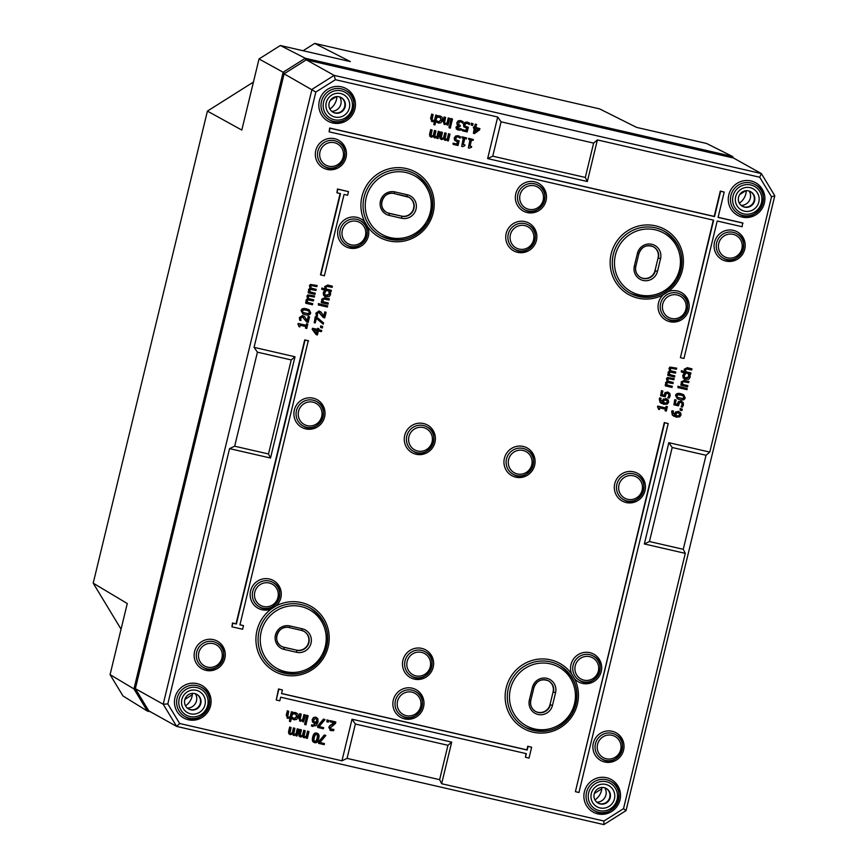 <?xml version="1.0" encoding="UTF-8"?>
<svg xmlns="http://www.w3.org/2000/svg" width="868" height="868" viewBox="0 0 868 868"><rect width="100%" height="100%" fill="white"/><g stroke="black" fill="none" stroke-linecap="round" stroke-linejoin="round"><path stroke-width="1.3" d="M447.942 745.297L355.37 724.02L352.017 719.214L451.707 742.118L441.638 783.717L439.631 779.659L447.942 745.297L451.707 742.118M355.37 724.02L347.059 758.382L341.949 760.802L352.017 719.214M347.059 758.382L439.631 779.659M593.625 143.09L585.314 177.452L492.753 156.175L487.642 158.594L497.7 117.006L501.064 121.813L593.625 143.09L597.39 139.922L587.332 181.51L487.642 158.594M585.314 177.452L587.332 181.51M492.753 156.175L501.064 121.813M683.268 549.303L649.448 541.534L672.19 447.497L706.02 455.266L683.268 549.303L685.286 553.372L623.517 808.661L603.944 821.019L441.638 783.717M685.286 553.372L644.338 543.954L668.837 442.691L709.785 452.098L771.543 196.797L774.798 195.745L761.366 173.567L334.137 75.375L311.959 89.361L163.206 704.23L176.638 726.408L603.868 824.6L626.045 810.604L774.798 195.745M597.39 139.922L759.695 177.224L771.543 196.797M254.064 347.352L257.427 352.169L291.247 359.938L295.011 356.77L254.064 347.352L315.833 92.051L335.406 79.704L497.7 117.006M295.011 356.77L270.512 458.033L229.564 448.626L167.806 703.926L163.206 704.23L135.365 688.682L284.107 73.813L306.285 59.827L733.525 158.019L761.366 173.567L759.695 177.224M341.949 760.802L179.654 723.5L167.806 703.926M432.069 121.553L430.593 118.504L431.667 114.099L433.121 114.543L432.036 119.979L432.958 120.728L434.89 120.305L436.116 115.238L437.244 115.487L434.955 124.938L433.837 124.677L434.662 121.26L431.429 121.314M431.7 119.795L432.622 120.543L434.553 120.12L435.779 115.043L437.244 115.487M433.837 124.677L434.228 121.487M444.535 124.417L443.071 121.368L444.134 116.963L445.599 117.408L444.514 122.844L445.436 123.592L447.367 123.169L448.593 118.102L449.711 118.363L448.072 125.144L446.944 124.883L447.129 124.124L443.906 124.189M444.177 122.659L445.1 123.408L447.031 122.985L448.257 117.907L449.711 118.363M449.722 125.524L451.034 118.547L452.488 118.992L450.85 125.784L449.722 125.524L451.371 118.742L452.488 118.992M463.827 126.826L463.772 124.623L465.085 122.627L467.483 122.236L469.686 123.289L469.382 124.569L467.212 123.278L465.791 123.538L464.977 124.905L465.172 126.327L468.34 127.26L467.212 131.925L462.329 130.797L462.59 129.744L466.322 130.601L466.908 128.182L463.827 126.826L463.436 124.428L464.749 122.442L467.147 122.052L469.349 123.104M469.295 124.547L467.917 123.538M464.836 126.142L468.34 127.26M462.329 130.797L462.253 129.549L465.986 130.406L466.539 128.138M430.691 135.31L431.504 135.994L433.273 135.517L434.467 130.46L435.931 130.905L434.814 136.363L435.627 137.057L437.363 136.591L438.59 131.513L439.718 131.773L438.08 138.565L436.951 138.305L437.136 137.556L434.163 137.665M434.477 136.178L435.291 136.873L437.027 136.395L438.253 131.328L439.718 131.773M434.749 137.882L433.284 136.309M430.962 137.014L429.703 136.113L429.606 134.063L430.68 129.592L432.145 130.037L431.027 135.495L431.841 136.189L433.609 135.701L434.803 130.645L435.931 130.905M454.626 140.432L454.572 138.218L455.884 136.222L458.282 135.842L460.496 136.894L460.181 138.175L458.011 136.884L456.59 137.144L455.787 138.511L455.971 139.932L459.139 140.866L458.011 145.531L453.129 144.403L453.389 143.339L457.121 144.197L457.707 141.788L454.626 140.432L454.235 138.034L455.548 136.037L457.957 135.658L460.159 136.699M460.094 138.153L458.716 137.144M455.635 139.737L459.139 140.866M453.129 144.403L453.053 143.155L456.785 144.012L457.338 141.744M468.753 139.422L468.644 138.316L473.32 139.498L473.103 140.421L471.487 140.052L470.022 146.106L471.639 146.486L471.433 147.31L469.284 148.146L468.362 147.94L470.337 139.791L468.753 139.422L468.98 138.5L473.32 139.498M470.044 146.008L471.639 146.486M468.362 147.94L469.979 139.705M684.613 379.164L683.149 377.96L682.79 375.464L683.789 373.587L685.384 374.065L684.103 375.898L685.112 378.068L686.154 378.448L689.127 377.059L688.812 374.846L690.071 375.139L690.114 377.254L688.704 379.349L684.613 379.164L683.485 378.155L683.127 375.66L684.125 373.772L685.384 374.065M684.96 377.971L688.791 376.864L688.476 374.661L690.071 375.139M677.973 387.692L677.951 386.206L679.46 386.661L679.145 387.953L677.973 387.692L678.288 386.39L679.46 386.661M680.837 401.005L683.127 402.481L683.463 404.9L682.389 407.146L681.12 406.864L682.432 404.64L682.215 403.208L680.87 402.416L679.47 402.633L678.483 405.855L673.894 404.803L675.098 399.844L676.139 400.083L675.217 403.88L677.593 404.423L678.809 401.624L681.174 401.19L678.809 401.624M681.12 406.864L682.096 404.455L681.879 403.023L680.534 402.231M673.894 404.803L674.761 399.66L676.139 400.083M675.25 403.772L677.257 404.238L678.472 401.439M670.443 370.69L675.76 372.003L675.478 373.142L670.107 372.112L669.402 372.947L669.836 374.694L674.827 375.844L674.544 376.994L667.872 375.453L668.143 374.314L668.881 374.477L668.403 372.415L669.987 370.907L669.337 368.564L670.248 367.272L676.682 368.151L676.411 369.291L671.029 368.26L670.335 369.106L670.78 370.875L675.76 372.003M669.76 374.575L674.827 375.844M667.872 375.453L667.807 374.119L668.544 374.292L668.067 372.231L669.651 370.723L669 368.379L669.912 367.088L676.682 368.151M667.568 391.945L669.846 393.432L670.183 395.851L669.109 398.097L667.839 397.815L669.152 395.591L668.935 394.159L667.59 393.367L666.19 393.584L665.203 396.806L660.613 395.754L661.817 390.795L662.859 391.034L661.937 394.831L664.313 395.374L665.528 392.575L667.893 392.141L665.528 392.575M667.839 397.815L668.827 395.407L668.599 393.974L667.253 393.182M660.613 395.754L661.481 390.611L662.859 391.034M661.969 394.723L663.977 395.19L665.192 392.39M665.919 398.488L668.284 400.039L668.631 402.253L667.34 404.065L663.814 404.304L660.331 402.459L660.005 398.065L661.156 398.325L660.624 399.464L662.957 402.795L662.794 400.766L663.749 399.139L666.255 398.672L663.749 399.139M661.633 403.501L659.995 402.275L659.3 398.879L659.669 397.88L661.156 398.325M661.828 402.275L662.62 402.6L662.458 400.582L663.412 398.944M326.357 289.131L331.077 290.216L331.142 291.539L321.844 289.402L322.115 288.263L325.478 289.033L325.044 286.765L328.093 285.225L332.422 286.212L332.151 287.362L326.791 286.364L326.042 287.308L326.422 289.25L331.413 290.4M321.844 289.402L321.778 288.078L325.142 288.849L324.708 286.57L327.757 285.029L332.422 286.212M323.297 301.793L328.017 302.878L328.071 304.212L321.388 302.682L321.67 301.532L322.408 301.706L321.985 299.427L325.023 297.887L329.363 298.885L329.081 300.024L323.731 299.026L322.972 299.981L323.352 301.923L328.354 303.073M321.388 302.682L321.334 301.348L322.071 301.521L321.648 299.243L324.686 297.702L329.363 298.885M320.715 305.503L320.65 304.169L327.67 305.894L327.388 307.033L320.715 305.503L320.986 304.353L327.67 305.894M323.232 324.198L316.386 318.263L315.247 322.929L314.205 322.69L315.594 316.95L316.929 317.265L323.547 322.907L323.232 324.198L316.364 318.35M314.205 322.69L315.258 316.766L316.929 317.265M310.885 288.046L316.191 289.359L315.919 290.498L310.538 289.467L309.843 290.313L310.277 292.06L315.268 293.21L314.986 294.35L308.314 292.809L308.585 291.67L309.323 291.843L308.845 289.771L310.429 288.263L309.778 285.93L310.69 284.639L317.124 285.507L316.853 286.657L311.471 285.615L310.777 286.462L311.221 288.241L316.191 289.359M310.201 291.93L315.268 293.21M308.314 292.809L308.249 291.485L308.986 291.648L308.509 289.586L310.093 288.078L309.442 285.735L310.353 284.444L317.124 285.507M306.936 322.126L302.585 316.929L300.729 318.144L300.957 320.552L299.688 320.259L299.72 317.818L302.813 315.681L304.484 316.56L307.446 321.041L308.52 316.603L309.55 316.831L308.194 322.408L306.599 321.93L302.248 316.744M299.688 320.259L299.384 317.634L302.476 315.496L304.147 316.375M307.174 320.563L308.183 316.408L309.55 316.831M287.709 718.259L286.245 715.199L287.308 710.805L288.762 711.25L287.677 716.686L288.599 717.424L290.53 717.001L291.756 711.934L292.885 712.194L290.596 721.634L289.478 721.384L290.303 717.966L287.08 718.02M287.341 716.491L288.274 717.239L290.194 716.816L291.42 711.749L292.885 712.194M289.478 721.384L289.869 718.183M300.176 721.124L298.711 718.075L299.775 713.67L301.239 714.114L300.154 719.55L301.077 720.299L303.008 719.876L304.234 714.798L305.352 715.058L303.713 721.84L302.585 721.59L302.769 720.831L299.547 720.885M299.818 719.366L300.74 720.104L302.672 719.68L303.898 714.614L305.352 715.058M302.585 721.59L302.335 721.048M305.362 722.219L306.675 715.254L308.129 715.699L306.491 722.48L305.362 722.219L307.012 715.438L308.129 715.699M314.151 723.066L312.556 722.133L312.154 719.605L313.543 717.521L315.735 717.131L317.829 718.595L318.003 722.154L316.115 725.713L311.775 726.125L312.057 724.964L313.164 725.474L316.494 723.055L314.487 723.25L312.892 722.328L312.491 719.789L313.869 717.717L315.735 717.131M312.751 726.483L311.438 725.941L312.415 726.299L311.438 725.941L311.721 724.769L312.827 725.279L316.158 722.86M326.878 721.829L326.965 719.919L328.722 720.429L328.31 722.165L326.878 721.829L327.301 720.104L328.722 720.429M289.673 732.776L290.487 733.471L292.256 732.983L293.449 727.926L294.914 728.371L293.796 733.829L294.61 734.523L296.346 734.057L297.572 728.99L298.7 729.25L297.062 736.031L295.934 735.771L296.118 735.022L293.145 735.131M293.46 733.644L294.274 734.339L296.01 733.872L297.236 728.794L298.7 729.25M293.731 735.359L292.266 733.785M289.945 734.491L288.686 733.59L288.588 731.529L289.662 727.058L291.127 727.503L290.01 732.961L290.823 733.655L292.592 733.167L293.785 728.111L294.914 728.371M318.545 743.355L318.545 741.815L324.252 735.012L325.858 735.489L319.858 742.531L324.448 743.583L324.198 744.646L318.545 743.355L324.589 735.196L325.858 735.489M319.934 742.444L324.448 743.583M575.397 791.659L664.313 422.553L668.208 423.562L664.649 422.738L575.397 791.659L578.956 792.484L668.208 423.562M276.241 699.999L278.53 688.953L282.425 689.962L278.867 689.149L276.241 699.999L279.8 700.812L280.679 697.199L526.333 753.663L525.466 757.276L529.024 758.09L531.65 747.24L528.091 746.426L527.212 750.039L281.558 693.575L282.425 689.962M281.579 693.478L526.876 749.854L527.755 746.241L531.65 747.24M525.466 757.276L525.975 753.576M320.813 274.993L340.495 193.618L336.936 192.794L337.815 189.181L348.491 191.633L347.623 195.246L344.053 194.432L324.372 275.807L320.476 274.809L340.137 193.531M336.936 192.794L337.478 188.996L348.491 191.633M231.94 626.815L232.472 623.007L236.031 623.832L304.722 339.909L308.281 340.723L239.937 624.841L243.496 625.654L242.617 629.267L231.94 626.815L232.808 623.202L236.367 624.016L305.059 340.093L308.617 340.918M239.959 624.732L243.496 625.654M718.107 217.293L742.672 222.946L742.129 226.743L717.207 221.014L683.962 358.462L680.404 357.638L713.648 220.201L329.135 131.827L330.014 128.204L714.527 216.588L720.646 191.264L724.205 192.078L718.086 217.401L743.008 223.13M680.404 357.638L713.29 220.114M329.135 131.827L329.677 128.019L714.19 216.392L720.31 191.079L724.205 192.078M314.379 742.476C312.458 742.042 311.894 740.252 312.675 737.116C313.435 733.927 314.759 732.57 316.657 733.059L316.994 733.254C318.936 733.677 319.5 735.456 318.708 738.603C317.948 741.815 316.625 743.171 314.715 742.661L313.587 742.183M299.948 735.142L300.773 735.825L302.531 735.348L303.735 730.292L305.189 730.737L304.071 736.194L304.896 736.889L306.632 736.422L307.858 731.344L308.975 731.605L307.337 738.397L306.209 738.136L306.393 737.388L303.42 737.496M303.735 736.01L304.559 736.704L306.296 736.238L307.522 731.16L308.975 731.605M304.006 737.713L302.541 736.14M300.219 736.845L298.961 735.945L298.863 733.894L299.948 729.424L301.402 729.869L300.285 735.326L301.109 736.021L302.867 735.532L304.071 730.476L305.189 730.737M331.185 730.747L329.135 727.644L330.035 725.941L334.516 722.87L330.144 721.861L330.068 720.624L335.558 721.894L335.58 723.359L330.361 727.861L331.533 729.717L333.909 729.435L333.594 730.726L329.894 730.205M330.187 728.914L333.909 729.435M330.849 730.552L328.798 727.46L329.699 725.756L334.18 722.686M317.721 727.449L317.721 725.908L323.428 719.105L325.033 719.583L319.033 726.625L323.634 727.688L323.373 728.74L317.721 727.449L323.764 719.29L325.033 719.583M319.109 726.538L323.634 727.688M304.722 724.52L304.679 723.153L306.296 723.63L306.003 724.813L304.722 724.52L305.015 723.337L306.296 723.63M295.576 712.541L297.952 714.114L298.18 716.979L296.672 719.409L294.198 719.822L292.353 718.845L292.668 717.565L294.458 718.834L297.019 716.708L295.695 713.724L293.503 714.093L293.818 712.812L295.912 712.726L294.773 712.65M293.861 719.637L292.017 718.661L292.733 717.576M293.037 718.075L294.133 718.639L296.682 716.523L295.359 713.539M293.503 714.093L293.482 712.628L294.436 712.465M305.818 328.278L306.22 326.639L300.252 325.261L299.851 326.911L299.037 326.715L298.256 324.567L298.483 323.623L306.502 325.467L306.892 323.862L307.793 324.079L306.729 328.484L305.482 328.093L305.861 326.552M299.037 326.715L298.147 323.439L306.165 325.283L306.556 323.677L307.793 324.079M302.867 313.88L301.087 310.614C301.554 308.661 303.333 308.053 306.415 308.791L309.236 309.854L310.69 312.925C310.234 314.9 308.455 315.507 305.362 314.759L302.867 313.88L301.424 310.798C301.89 308.845 303.67 308.238 306.751 308.975L309.236 309.854M308.357 298.494L313.673 299.796L313.391 300.946L308.021 299.905L307.315 300.751L307.749 302.498L312.74 303.648L312.458 304.787L305.786 303.257L306.057 302.107L306.795 302.281L306.317 300.219L307.901 298.711L307.25 296.368L308.162 295.077L314.596 295.955L314.325 297.095L308.943 296.064L308.249 296.91L308.693 298.679L313.673 299.796M307.673 302.379L312.74 303.648M305.786 303.257L305.72 301.923L306.458 302.097L305.981 300.024L307.565 298.516L306.914 296.183L307.825 294.892L314.596 295.955M318.686 329.677L321.713 330.491L321.431 331.652L318.372 330.947L317.406 334.939L316.158 334.657L312.545 329.558L312.816 328.44L317.699 329.569L317.959 328.484L318.914 328.712L318.654 329.786L321.713 330.491M316.158 334.657L312.209 329.373L312.48 328.256L317.363 329.373L317.623 328.299L318.914 328.712M320.628 327.561L320.639 325.923L322.679 326.498L322.332 327.952L320.628 327.561L320.976 326.108L322.679 326.498M323.504 317.601L319.142 312.404L317.287 313.619L317.525 316.028L316.256 315.735L316.277 313.294L319.381 311.167L321.041 312.046L324.003 316.516L325.077 312.079L326.108 312.317L324.762 317.894L323.167 317.417L318.806 312.22M316.256 315.735L315.941 313.109L319.044 310.972L320.715 311.851M323.742 316.05L324.74 311.894L326.108 312.317M318.415 305.048L318.393 303.561L319.891 304.017L319.587 305.319L318.415 305.048L318.73 303.746L319.891 304.017M325.055 296.52L323.59 295.326L323.232 292.831L324.231 290.943L325.825 291.42L324.545 293.265L325.554 295.424L326.596 295.804L329.569 294.415L329.243 292.212L330.513 292.494L330.556 294.621L329.146 296.704L325.055 296.52L323.927 295.511L323.569 293.015L324.567 291.127L325.825 291.42M325.391 295.326L329.232 294.23L328.907 292.017L330.513 292.494M665.376 410.922L665.778 409.273L659.81 407.906L659.42 409.544L658.595 409.36L657.814 407.211L658.042 406.267L666.06 408.112L666.45 406.506L667.351 406.712L666.288 411.128L665.04 410.727L665.42 409.197M658.595 409.36L657.705 406.083L665.723 407.927L666.114 406.322L667.351 406.712M667.915 381.128L673.232 382.441L672.95 383.58L667.579 382.549L666.874 383.396L667.308 385.142L672.299 386.293L672.016 387.432L665.344 385.891L665.615 384.752L666.353 384.925L665.875 382.853L667.459 381.345L666.808 379.012L667.72 377.721L674.165 378.589L673.883 379.739L668.512 378.698L667.807 379.544L668.251 381.323L673.232 382.441M667.242 385.012L672.299 386.293M665.344 385.891L665.279 384.567L666.016 384.73L665.55 382.669L667.123 381.161L666.472 378.817L667.384 377.526L674.165 378.589M678.288 411.302L680.653 412.853L681 415.067L679.709 416.879L676.183 417.117L672.7 415.273L672.375 410.879L673.525 411.15L672.993 412.278L675.326 415.609L675.163 413.58L676.118 411.953L678.624 411.497L676.118 411.953M674.002 416.314L672.364 415.088L671.669 411.692L672.038 410.694L673.525 411.15M674.186 415.099L674.989 415.425L674.827 413.396L675.781 411.768M680.186 410.206L680.197 408.568L682.237 409.143L681.89 410.597L680.186 410.206L680.534 408.752L682.237 409.143M677.344 398.781L675.564 395.515C676.031 393.562 677.81 392.954 680.892 393.692L683.724 394.766L685.167 397.837C684.722 399.801 682.942 400.408 679.839 399.671L677.344 398.781L675.901 395.71C676.367 393.746 678.147 393.139 681.228 393.888L683.724 394.766M680.273 388.137L680.208 386.813L687.228 388.528L686.946 389.678L680.273 388.137L680.545 386.998L687.228 388.528M682.856 384.437L687.575 385.522L687.63 386.857L680.957 385.316L681.228 384.177L681.966 384.35L681.543 382.072L684.581 380.531L688.921 381.529L688.639 382.669L683.29 381.67L682.53 382.614L682.921 384.567L687.912 385.707M680.957 385.316L680.892 383.992L681.64 384.155L681.206 381.887L684.244 380.347L688.921 381.529M685.926 371.775L690.635 372.849L690.7 374.184L681.402 372.046L681.673 370.907L685.036 371.678L684.602 369.399L687.651 367.858L691.98 368.857L691.709 369.996L686.349 368.998L685.601 369.952L685.98 371.895L690.971 373.045M681.402 372.046L681.337 370.712L684.7 371.493L684.266 369.215L687.315 367.674L691.98 368.857M462.08 137.893L461.971 136.775L466.648 137.969L466.42 138.891L464.803 138.511L463.338 144.576L464.955 144.945L464.749 145.77L462.611 146.616L461.689 146.399L463.653 138.251L462.08 137.893L462.297 136.97L466.648 137.969M463.36 144.468L464.955 144.945M461.689 146.399L463.295 138.175M440.966 137.665L441.79 138.359L443.548 137.871L444.752 132.826L446.206 133.271L445.089 138.728L445.913 139.422L447.649 138.945L448.875 133.878L449.993 134.139L448.355 140.92L447.226 140.659L447.411 139.922L444.438 140.03M444.752 138.544L445.577 139.227L447.313 138.761L448.539 133.694L449.993 134.139M445.024 140.247L443.559 138.674M441.237 139.379L439.978 138.479L439.881 136.417L440.966 131.947L442.42 132.392L441.302 137.86L442.127 138.544L443.884 138.066L445.089 133.01L446.206 133.271M473.527 128.138L473.429 126.978L474.492 127.227L475.241 124.113L476.391 124.374L475.979 127.672L479.906 128.572L479.603 129.853L474.492 133.596L473.396 133.346L474.59 128.388L473.527 128.138L473.765 127.162L474.829 127.412L475.577 124.298L476.727 124.569M476 127.563L479.906 128.572M473.396 133.346L474.232 128.301M471.237 125.133L471.324 123.213L473.082 123.733L472.669 125.459L471.237 125.133L471.66 123.397L473.082 123.733M457.447 128.366L461.223 128.811L460.908 130.091L458.456 130.113L456.698 129.169L456.308 127.314L458.445 125.676L457.935 125.296M456.362 128.985L457.393 129.723L456.362 128.985L455.971 127.129L458.13 125.404M458.13 125.393L457.078 124.536L456.861 122.724L458.141 120.869L460.528 120.533L462.828 121.65M458.467 125.578L457.414 124.721L457.197 122.909L458.478 121.053L460.865 120.717L463.165 121.835L462.85 123.115L461.385 122.03M458.261 124.525L460.365 125.459L460.127 126.457L457.555 127.466L457.783 128.562L461.223 128.811M449.081 127.824L449.038 126.446L450.644 126.923L450.362 128.117L449.081 127.824L449.374 126.63L450.644 126.923M439.935 115.835L442.311 117.419L442.539 120.272L441.031 122.713L438.557 123.115L436.712 122.149L437.027 120.858L438.817 122.128L441.378 120.001L440.054 117.028L437.863 117.386L438.177 116.106L440.271 116.03L439.132 115.954M438.221 122.93L436.376 121.954L437.092 120.88M437.396 121.368L438.481 121.943L441.042 119.817L439.718 116.844M437.863 117.386L437.841 115.921L438.796 115.759M440.597 117.234L440.054 117.028M437.732 121.563L438.481 121.943M438.557 123.115L436.376 121.954M457.783 128.562L458.467 128.898M462.763 123.093L460.691 121.78L459.215 121.976L458.597 124.71L460.365 125.459M458.597 124.71L459.53 125.155M461.559 122.117L460.691 121.78M462.058 121.129L463.165 121.835M474.883 132.175L475.74 128.648L478.735 129.332L474.883 132.175M475.013 131.654L478.279 129.234M445.36 140.432L443.895 138.858L441.573 139.564L440.315 138.663L441.302 132.142L442.42 132.392M441.573 139.564L439.978 138.479M680.935 395.114L683.572 396.058L684.179 397.609L682.899 398.748L677.507 397.501L676.888 395.938L678.136 394.821L680.935 395.114M677.17 397.305L682.563 398.553L683.843 397.425L683.235 395.873M675.857 415.62L679.253 415.848L676.183 415.805L676.085 414.079L676.682 412.994L679.243 413.049M678.375 412.734L680.035 414.839L679.253 415.848M678.917 415.663L679.698 414.654L679.058 412.962M674.36 415.186L674.989 415.425M658.172 407.363L657.477 407.016M319.044 310.972L321.041 312.046M319.869 312.686L319.142 312.404M313.934 329.927L317.417 330.73L316.679 333.768L313.934 329.927M316.397 333.377L317.059 330.643M306.458 310.212L309.084 311.156L309.702 312.708L308.411 313.836L303.019 312.589L302.411 311.026L303.659 309.909L306.458 310.212M302.682 312.404L308.075 313.652L309.366 312.513L308.748 310.961M298.614 324.719L297.919 324.382M296.238 713.93L295.695 713.724M293.373 718.259L294.133 718.639M294.198 719.822L292.017 718.661M330.144 721.861L330.404 720.82L335.883 722.078M330.524 729.098L331.196 729.532M304.342 737.909L302.878 736.335L300.556 737.04L299.297 736.14L300.285 729.608L301.402 729.869M300.556 737.04L298.961 735.945M316.755 734.252L317.851 735.532L317.493 738.332L316.516 741.012L314.965 741.663L313.88 740.426L314.227 737.583L315.214 734.903L317.2 734.415M314.368 741.402L316.18 740.827L317.156 738.147L317.514 735.348L316.419 734.068M314.715 742.661C312.795 742.227 312.22 740.437 313.012 737.312C313.771 734.111 315.095 732.755 316.994 733.254L316.657 733.059M294.068 735.543L292.603 733.97L290.281 734.675L289.011 733.775L289.999 727.243L291.127 727.503M290.281 734.675L288.686 733.59M313.934 721.731L313.717 720.017L315.822 718.313L316.809 719.073L316.711 722.176L313.934 721.731L316.711 722.176M313.598 721.547L314.661 722.122M316.375 721.992L316.809 719.073L315.822 718.313M316.473 718.888L315.485 718.118M314.487 723.25L312.556 722.133M311.764 724.78L312.827 725.279M300.512 721.308L299.048 718.259L300.111 713.854L301.239 714.114M300.154 719.55L300.74 720.104M288.046 718.444L286.581 715.395L287.644 710.99L288.762 711.25M287.677 716.686L288.274 717.239M302.476 315.496L304.484 316.56M303.301 317.211L302.585 316.929M663.488 402.795L666.884 403.034L663.814 402.991L663.716 401.266L664.313 400.181L666.874 400.235M666.006 399.92L667.666 402.025L666.884 403.034M666.548 402.85L667.329 401.83L666.689 400.148M661.991 402.372L662.62 402.6M668.599 393.974L667.59 393.367M681.879 403.023L680.87 402.416M455.971 139.932L456.991 140.497M458.922 137.263L458.011 136.884M459.487 136.243L460.496 136.894M435.085 138.077L433.62 136.504L431.298 137.198L430.04 136.298L431.016 129.777L432.145 130.037M431.298 137.198L429.703 136.113M465.172 126.327L466.192 126.891M468.112 123.657L467.212 123.278M468.677 122.648L469.686 123.289M444.872 124.612L443.407 121.553L444.47 117.147L445.599 117.408M444.514 122.844L445.1 123.408M432.405 121.748L430.929 118.688L432.004 114.283L433.121 114.543M432.036 119.979L432.622 120.543M672.19 447.497L668.837 442.691M649.448 541.534L644.338 543.954M706.02 455.266L709.785 452.098M291.247 359.938L268.494 453.975L270.512 458.033M268.494 453.975L234.675 446.206L229.564 448.626M257.427 352.169L234.675 446.206M315.833 92.051L284.107 73.813M741.153 205.412A9.32 9.114 119.2 0 0 749.171 191.058M331.717 111.31A9.32 9.114 119.2 0 0 339.735 96.956M187.347 708.082A9.32 9.114 119.2 0 0 195.354 693.727M596.772 802.184A9.32 9.114 119.2 0 0 604.79 787.829M340.994 97.466A8.387 8.203 -60.8 0 1 343.836 108.663A8.387 8.203 -60.8 0 1 332.824 112.102M606.048 788.35A8.387 8.203 -60.8 0 1 608.891 799.536A8.387 8.203 -60.8 0 1 597.878 802.987M750.429 191.578A8.387 8.203 -60.8 0 1 753.272 202.765A8.387 8.203 -60.8 0 1 742.259 206.215M196.624 694.248A8.387 8.203 -60.8 0 1 199.466 705.434A8.387 8.203 -60.8 0 1 188.454 708.885M594.949 799.916A15.472 15.136 119.2 0 0 601.904 787.471M329.894 109.042A15.472 15.136 119.2 0 0 336.849 96.587M185.524 705.814A15.472 15.136 119.2 0 0 192.468 693.369M739.33 203.145A15.472 15.136 119.2 0 0 746.274 190.689M574.54 678.754L571.545 673.818A37.27 36.467 119.2 0 0 534.818 659.745A37.27 36.467 119.2 0 0 506.185 687.836A37.27 36.467 119.2 0 0 545.896 732.776A37.27 36.467 119.2 0 0 574.54 678.754A15.83 15.494 119.2 0 0 598.627 677.203A15.83 15.494 119.2 0 0 592.779 653.658A15.83 15.494 119.2 0 0 571.545 673.818M276.1 605.918L271.174 609.032A37.27 36.467 119.2 0 0 256.971 630.548A37.27 36.467 119.2 0 0 292.364 675.803A37.27 36.467 119.2 0 0 328.256 629.604A37.27 36.467 119.2 0 0 276.1 605.918A15.83 15.494 119.2 0 0 273.724 580.725A15.83 15.494 119.2 0 0 255.366 606.341A15.83 15.494 119.2 0 0 271.174 609.032M364.81 221.969L367.793 226.895A37.27 36.467 119.2 0 0 425.309 228.414A37.27 36.467 119.2 0 0 414.383 171.452A37.27 36.467 119.2 0 0 361.967 196.526A37.27 36.467 119.2 0 0 364.81 221.969A15.83 15.494 119.2 0 0 338.086 229.217A15.83 15.494 119.2 0 0 354.122 248.4A15.83 15.494 119.2 0 0 367.793 226.895M663.239 294.805L668.176 291.691A37.27 36.467 119.2 0 0 667.308 230.899A37.27 36.467 119.2 0 0 611.191 253.814A37.27 36.467 119.2 0 0 623.929 291.398A37.27 36.467 119.2 0 0 663.239 294.805A15.83 15.494 119.2 0 0 672.993 322.093A15.83 15.494 119.2 0 0 689.018 303.572A15.83 15.494 119.2 0 0 668.176 291.691M535.285 711.293A10.232 10.015 119.2 0 0 550.03 704.588L553.09 691.926A10.232 10.015 119.2 0 0 548.326 680.762M281.362 646.248A10.232 10.015 119.2 0 0 283.934 647.235L296.389 650.099A10.232 10.015 119.2 0 0 303.811 631.242M386.369 212.226A10.232 10.015 119.2 0 0 388.929 213.213L401.396 216.078A10.232 10.015 119.2 0 0 408.806 197.22M640.291 277.272A10.232 10.015 119.2 0 0 655.025 270.566L658.096 257.904A10.232 10.015 119.2 0 0 653.333 246.74M604.171 787.667A8.387 8.203 -60.8 0 1 609.868 798.755A8.387 8.203 -60.8 0 1 598.117 803.128A8.387 8.203 -60.8 0 1 604.171 787.667M600.027 807.934A12.109 11.848 119.2 0 0 614.316 792.603A12.109 11.848 119.2 0 0 594.276 787.992A12.109 11.848 119.2 0 0 600.027 807.934M194.736 693.565A8.387 8.203 -60.8 0 1 200.432 704.653A8.387 8.203 -60.8 0 1 188.681 709.026A8.387 8.203 -60.8 0 1 194.736 693.565M190.602 713.832A12.109 11.848 119.2 0 0 204.881 698.501A12.109 11.848 119.2 0 0 184.841 693.89A12.109 11.848 119.2 0 0 190.602 713.832M339.117 96.782A8.387 8.203 -60.8 0 1 344.802 107.871A8.387 8.203 -60.8 0 1 333.062 112.243A8.387 8.203 -60.8 0 1 339.117 96.782M334.972 117.05A12.109 11.848 119.2 0 0 349.261 101.719A12.109 11.848 119.2 0 0 329.222 97.118A12.109 11.848 119.2 0 0 334.972 117.05M748.541 190.884A8.387 8.203 -60.8 0 1 754.238 201.973A8.387 8.203 -60.8 0 1 742.487 206.345A8.387 8.203 -60.8 0 1 748.541 190.884M744.408 211.152A12.109 11.848 119.2 0 0 758.686 195.821A12.109 11.848 119.2 0 0 738.646 191.22A12.109 11.848 119.2 0 0 744.408 211.152M179.654 723.5L176.638 726.408L148.786 710.859L135.365 688.682M603.944 821.019L603.868 824.6M335.406 79.704L334.137 75.375L306.285 59.827M623.517 808.661L626.045 810.604M733.46 158.009L732.527 156.457L706.585 143.48L636.591 127.39L599.593 108.88L314.715 43.4L350.336 61.595L280.331 45.505L305.297 58.264L283.131 72.25L259.022 58.959L280.331 45.505M259.022 58.959L241.814 130.07L207.409 111.104L253.423 82.069M303.084 50.735L314.715 43.4M284.78 73.389L283.131 72.25L133.954 688.91L110.073 674.631L127.27 603.52L93.202 583.166L207.409 111.104M121.064 629.181L93.202 583.166M731.974 157.661L732.527 156.457L305.297 58.264L305.84 60.109M135.441 688.812L133.954 688.91L147.365 711.076L122.974 695.952L110.073 674.631M148.352 710.132L147.365 711.076L150.435 711.782M594.309 793.526L601.795 788.806M184.873 699.424L192.36 694.704M739.666 194.595L745.786 190.732M330.231 100.493L336.361 96.63M527.202 212.552A15.83 15.494 119.2 0 0 546.048 200.66A15.83 15.494 119.2 0 0 534.645 181.813A15.83 15.494 119.2 0 0 515.798 193.705A15.83 15.494 119.2 0 0 527.202 212.552M515.798 477.183A15.83 15.494 119.2 0 0 534.645 465.291A15.83 15.494 119.2 0 0 523.23 446.456A15.83 15.494 119.2 0 0 504.395 458.337A15.83 15.494 119.2 0 0 515.798 477.183M205.987 670.367A15.83 15.494 119.2 0 0 224.834 658.476A15.83 15.494 119.2 0 0 213.419 639.64A15.83 15.494 119.2 0 0 194.584 651.532A15.83 15.494 119.2 0 0 205.987 670.367M604.736 762.017A15.83 15.494 119.2 0 0 623.582 750.126A15.83 15.494 119.2 0 0 612.168 731.29A15.83 15.494 119.2 0 0 593.332 743.171A15.83 15.494 119.2 0 0 604.736 762.017M305.742 428.901A15.83 15.494 119.2 0 0 324.589 417.009A15.83 15.494 119.2 0 0 313.174 398.173A15.83 15.494 119.2 0 0 294.339 410.065A15.83 15.494 119.2 0 0 305.742 428.901M626.164 502.55A15.83 15.494 119.2 0 0 645.011 490.659A15.83 15.494 119.2 0 0 633.607 471.823A15.83 15.494 119.2 0 0 614.761 483.704A15.83 15.494 119.2 0 0 626.164 502.55M414.329 679.123A15.83 15.494 119.2 0 0 433.175 667.232A15.83 15.494 119.2 0 0 421.761 648.385A15.83 15.494 119.2 0 0 402.926 660.277A15.83 15.494 119.2 0 0 414.329 679.123M597.824 813.88A18.629 18.228 119.2 0 0 620.002 799.895A18.629 18.228 119.2 0 0 606.58 777.728A18.629 18.228 119.2 0 0 584.403 791.714A18.629 18.228 119.2 0 0 597.824 813.88M742.205 217.098A18.629 18.228 119.2 0 0 764.372 203.112A18.629 18.228 119.2 0 0 750.95 180.945A18.629 18.228 119.2 0 0 728.784 194.931A18.629 18.228 119.2 0 0 742.205 217.098M332.769 122.996A18.629 18.228 119.2 0 0 354.936 109.01A18.629 18.228 119.2 0 0 341.515 86.843A18.629 18.228 119.2 0 0 319.348 100.829A18.629 18.228 119.2 0 0 332.769 122.996M188.399 719.778A18.629 18.228 119.2 0 0 210.566 705.793A18.629 18.228 119.2 0 0 197.144 683.626A18.629 18.228 119.2 0 0 174.978 697.612A18.629 18.228 119.2 0 0 188.399 719.778M517.578 252.328A15.83 15.494 119.2 0 0 536.424 240.447A15.83 15.494 119.2 0 0 525.021 221.6A15.83 15.494 119.2 0 0 506.174 233.492A15.83 15.494 119.2 0 0 517.578 252.328M404.705 718.91A15.83 15.494 119.2 0 0 423.551 707.019A15.83 15.494 119.2 0 0 412.137 688.172A15.83 15.494 119.2 0 0 393.302 700.064A15.83 15.494 119.2 0 0 404.705 718.91M416.108 454.268A15.83 15.494 119.2 0 0 434.955 442.376A15.83 15.494 119.2 0 0 423.551 423.541A15.83 15.494 119.2 0 0 404.705 435.432A15.83 15.494 119.2 0 0 416.108 454.268M725.93 261.084A15.83 15.494 119.2 0 0 744.766 249.192A15.83 15.494 119.2 0 0 733.362 230.356A15.83 15.494 119.2 0 0 714.516 242.248A15.83 15.494 119.2 0 0 725.93 261.084M327.171 169.434A15.83 15.494 119.2 0 0 346.017 157.542A15.83 15.494 119.2 0 0 334.614 138.706A15.83 15.494 119.2 0 0 315.768 150.598A15.83 15.494 119.2 0 0 327.171 169.434M317.883 151.195A13.975 13.671 -60.8 0 1 338.238 142.168L338.238 142.168A13.975 13.671 119.2 0 0 317.883 151.195A13.975 13.671 119.2 0 0 324.621 166.569A13.975 13.671 -60.8 0 1 324.61 166.558A13.975 13.671 -60.8 0 1 317.883 151.195M327.952 167.817A13.975 13.671 119.2 0 0 338.238 142.168L338.238 142.168C353.862 149.773 338.921 176.074 324.621 166.569A13.975 13.671 119.2 0 0 327.952 167.817M319.999 151.792A12.109 11.848 -60.8 0 1 334.408 142.699A12.109 11.848 -60.8 0 1 343.131 157.108A12.109 11.848 -60.8 0 1 328.722 166.189A12.109 11.848 -60.8 0 1 319.999 151.792M517.914 194.302A13.975 13.671 -60.8 0 1 538.269 185.285L538.269 185.285A13.975 13.671 119.2 0 0 517.914 194.302A13.975 13.671 119.2 0 0 524.652 209.676L524.652 209.676A13.975 13.671 -60.8 0 1 517.914 194.302M527.983 210.924A13.975 13.671 119.2 0 0 538.269 185.285L538.269 185.285C553.892 192.88 538.952 219.192 524.652 209.676A13.975 13.671 119.2 0 0 527.983 210.924M520.03 194.899A12.109 11.848 -60.8 0 1 534.438 185.806A12.109 11.848 -60.8 0 1 543.162 200.215A12.109 11.848 -60.8 0 1 528.753 209.307A12.109 11.848 -60.8 0 1 520.03 194.899M716.632 242.834A13.975 13.671 -60.8 0 1 736.986 233.817L736.986 233.817A13.975 13.671 119.2 0 0 716.632 242.845A13.975 13.671 119.2 0 0 723.37 258.208L723.37 258.208A13.975 13.671 -60.8 0 1 716.632 242.834M726.7 259.467A13.975 13.671 119.2 0 0 736.986 233.817L736.986 233.817C752.61 241.412 737.681 267.724 723.37 258.208A13.975 13.671 119.2 0 0 726.7 259.467M718.747 243.431A12.109 11.848 -60.8 0 1 733.156 234.349A12.109 11.848 -60.8 0 1 741.88 248.747A12.109 11.848 -60.8 0 1 727.471 257.839A12.109 11.848 -60.8 0 1 718.747 243.431M506.511 458.933A13.975 13.671 -60.8 0 1 526.854 449.917A13.975 13.671 -60.8 0 1 526.865 449.917A13.975 13.671 119.2 0 0 506.511 458.933A13.975 13.671 119.2 0 0 513.238 474.308L513.238 474.308A13.975 13.671 -60.8 0 1 506.511 458.933M516.579 475.566A13.975 13.671 119.2 0 0 526.865 449.917L526.854 449.917C542.478 457.512 527.549 483.823 513.238 474.308A13.975 13.671 119.2 0 0 516.579 475.566M508.626 459.53A12.109 11.848 -60.8 0 1 523.035 450.449A12.109 11.848 -60.8 0 1 531.748 464.847A12.109 11.848 -60.8 0 1 517.35 473.939A12.109 11.848 -60.8 0 1 508.626 459.53M406.821 436.029A13.975 13.671 -60.8 0 1 427.175 427.002L427.175 427.002A13.975 13.671 119.2 0 0 406.821 436.029A13.975 13.671 119.2 0 0 413.559 451.403A13.975 13.671 -60.8 0 1 413.548 451.403A13.975 13.671 -60.8 0 1 406.821 436.029M416.89 452.651A13.975 13.671 119.2 0 0 427.175 427.002L427.175 427.002C442.799 434.608 427.859 460.908 413.559 451.403A13.975 13.671 119.2 0 0 416.89 452.651M408.936 436.626A12.109 11.848 -60.8 0 1 423.345 427.533A12.109 11.848 -60.8 0 1 432.069 441.942A12.109 11.848 -60.8 0 1 417.66 451.024A12.109 11.848 -60.8 0 1 408.936 436.626M196.689 652.118A13.975 13.671 -60.8 0 1 217.043 643.101L217.043 643.101A13.975 13.671 119.2 0 0 196.7 652.128A13.975 13.671 119.2 0 0 203.427 667.503L203.427 667.492A13.975 13.671 -60.8 0 1 196.689 652.118M206.758 668.751A13.975 13.671 119.2 0 0 217.043 643.101L217.043 643.101C232.667 650.696 217.738 677.007 203.427 667.503A13.975 13.671 119.2 0 0 206.758 668.751M198.805 652.725A12.109 11.848 -60.8 0 1 213.213 643.633A12.109 11.848 -60.8 0 1 221.937 658.031A12.109 11.848 -60.8 0 1 207.528 667.123A12.109 11.848 -60.8 0 1 198.805 652.725M395.417 700.66A13.975 13.671 -60.8 0 1 415.761 691.644A13.975 13.671 -60.8 0 1 415.772 691.644A13.975 13.671 119.2 0 0 395.417 700.66A13.975 13.671 119.2 0 0 402.144 716.035L402.144 716.035A13.975 13.671 -60.8 0 1 395.417 700.66M405.475 717.283A13.975 13.671 119.2 0 0 415.772 691.644L415.761 691.644C431.385 699.239 416.456 725.539 402.144 716.035A13.975 13.671 119.2 0 0 405.475 717.283M397.533 701.257A12.109 11.848 -60.8 0 1 411.931 692.165A12.109 11.848 -60.8 0 1 420.654 706.574A12.109 11.848 -60.8 0 1 406.257 715.666A12.109 11.848 -60.8 0 1 397.533 701.257M595.448 743.767A13.975 13.671 -60.8 0 1 615.792 734.751A13.975 13.671 -60.8 0 1 615.803 734.751A13.975 13.671 119.2 0 0 595.448 743.767A13.975 13.671 119.2 0 0 602.175 759.142L602.175 759.142A13.975 13.671 -60.8 0 1 595.448 743.767M605.517 760.401A13.975 13.671 119.2 0 0 615.803 734.751L615.792 734.751C631.416 742.346 616.486 768.657 602.175 759.142A13.975 13.671 119.2 0 0 605.517 760.401M597.564 744.364A12.109 11.848 -60.8 0 1 611.973 735.283A12.109 11.848 -60.8 0 1 620.696 749.681A12.109 11.848 -60.8 0 1 606.287 758.773A12.109 11.848 -60.8 0 1 597.564 744.364M583.188 681.771A13.975 13.671 119.2 0 0 593.484 656.132A13.975 13.671 119.2 0 0 573.13 665.148A13.975 13.671 119.2 0 0 583.188 681.771M575.245 665.745A12.109 11.848 -60.8 0 1 589.654 656.653A12.109 11.848 -60.8 0 1 598.367 671.062A12.109 11.848 -60.8 0 1 583.969 680.154A12.109 11.848 -60.8 0 1 575.245 665.745M573.13 665.148A13.975 13.671 -60.8 0 1 593.473 656.132A13.975 13.671 -60.8 0 1 593.484 656.132C609.097 663.727 594.168 690.027 579.857 680.523L579.857 680.523A13.975 13.671 -60.8 0 1 573.13 665.148M508.301 688.422A35.404 34.644 -60.8 0 1 559.871 665.572L559.871 665.572A35.404 34.644 119.2 0 0 508.301 688.433A35.404 34.644 119.2 0 0 525.368 727.384L525.368 727.384A35.404 34.644 -60.8 0 1 508.301 688.422M262.765 608.121A13.975 13.671 119.2 0 0 273.051 582.482A13.975 13.671 119.2 0 0 252.707 591.499A13.975 13.671 119.2 0 0 262.765 608.121M254.812 592.095A12.109 11.848 -60.8 0 1 269.221 583.003A12.109 11.848 -60.8 0 1 277.944 597.412A12.109 11.848 -60.8 0 1 263.536 606.504A12.109 11.848 -60.8 0 1 254.812 592.095M252.696 591.499A13.975 13.671 -60.8 0 1 273.051 582.482L273.051 582.482C288.675 590.077 273.745 616.389 259.434 606.873L259.434 606.873A13.975 13.671 -60.8 0 1 252.696 591.499M259.076 631.144A35.404 34.644 -60.8 0 1 310.657 608.294L310.657 608.294A35.404 34.644 119.2 0 0 259.087 631.144A35.404 34.644 119.2 0 0 276.143 670.107L276.143 670.107A35.404 34.644 -60.8 0 1 259.076 631.144M340.202 229.814A13.975 13.671 -60.8 0 1 360.556 220.797L360.556 220.797A13.975 13.671 119.2 0 0 340.202 229.814A13.975 13.671 119.2 0 0 346.94 245.188A13.975 13.671 -60.8 0 1 346.929 245.188A13.975 13.671 -60.8 0 1 340.202 229.814M364.083 197.123A35.404 34.644 -60.8 0 1 415.653 174.273L415.653 174.273A35.404 34.644 119.2 0 0 364.083 197.123A35.404 34.644 119.2 0 0 381.15 236.085L381.15 236.085A35.404 34.644 -60.8 0 1 364.083 197.123M350.271 246.436A13.975 13.671 119.2 0 0 360.556 220.797L360.556 220.797C376.18 228.392 361.24 254.704 346.94 245.188A13.975 13.671 119.2 0 0 350.271 246.436M670.693 320.086A13.975 13.671 119.2 0 0 680.979 294.447A13.975 13.671 119.2 0 0 660.624 303.464A13.975 13.671 119.2 0 0 670.693 320.086M662.74 304.06A12.109 11.848 -60.8 0 1 677.149 294.968A12.109 11.848 -60.8 0 1 685.872 309.377A12.109 11.848 -60.8 0 1 671.463 318.469A12.109 11.848 -60.8 0 1 662.74 304.06M660.624 303.464A13.975 13.671 -60.8 0 1 680.979 294.447L680.979 294.447C696.603 302.042 681.673 328.343 667.362 318.838L667.362 318.838A13.975 13.671 -60.8 0 1 660.624 303.464M613.296 254.4A35.404 34.644 -60.8 0 1 664.877 231.55L664.877 231.55A35.404 34.644 119.2 0 0 613.307 254.411A35.404 34.644 119.2 0 0 630.363 293.362L630.363 293.362A35.404 34.644 -60.8 0 1 613.296 254.4M342.317 230.411A12.109 11.848 -60.8 0 1 356.726 221.318A12.109 11.848 -60.8 0 1 365.45 235.727A12.109 11.848 -60.8 0 1 351.041 244.819A12.109 11.848 -60.8 0 1 342.317 230.411M535.447 711.391C531.498 708.787 529.957 705.098 530.836 700.313L533.896 687.651C536.706 680.599 541.578 678.331 548.5 680.848A10.242 10.025 -60.8 0 0 533.863 687.619L530.836 700.313L529.361 700.053A12.109 11.848 119.2 0 0 538.084 714.462A12.109 11.848 119.2 0 0 552.482 705.369L550.377 704.783A10.242 10.025 -60.8 0 1 535.447 711.391A10.242 10.025 -60.8 0 1 530.793 700.324M533.896 687.651L532.42 687.402L529.361 700.053M548.5 680.848A10.242 10.025 -60.8 0 1 553.437 692.121L555.553 692.718A12.109 11.848 119.2 0 0 546.829 678.309A12.109 11.848 119.2 0 0 532.42 687.402M552.482 705.369L555.553 692.718M553.09 691.926L550.03 704.588M534.579 728.936A33.537 32.821 -60.8 0 1 510.417 689.018A33.537 32.821 -60.8 0 1 550.323 663.846A33.537 32.821 -60.8 0 1 574.486 703.753A33.537 32.821 -60.8 0 1 534.579 728.936M302.303 628.79L301.554 630.418L289.098 627.553L289.847 625.926A12.109 11.848 119.2 0 0 275.438 635.018A12.109 11.848 119.2 0 0 284.161 649.427L296.617 652.291A12.109 11.848 119.2 0 0 311.026 643.199A12.109 11.848 119.2 0 0 302.303 628.79L289.847 625.926M296.389 650.099L284.27 647.43A10.242 10.025 -60.8 0 1 277.348 633.803A10.242 10.025 -60.8 0 1 289.077 627.542L301.554 630.418A10.242 10.025 -60.8 0 1 308.52 643.872A10.242 10.025 -60.8 0 1 296.726 650.295L296.617 652.291M283.934 647.235L284.161 649.427M285.366 671.648A33.537 32.821 -60.8 0 1 261.203 631.741A33.537 32.821 -60.8 0 1 301.109 606.558A33.537 32.821 -60.8 0 1 325.272 646.465A33.537 32.821 -60.8 0 1 285.366 671.648M407.309 194.768L406.539 196.385A10.242 10.025 -60.8 0 1 413.515 209.85A10.242 10.025 -60.8 0 1 401.721 216.273L401.624 218.269A12.109 11.848 119.2 0 0 416.032 209.177A12.109 11.848 119.2 0 0 407.309 194.768L394.842 191.904A12.109 11.848 119.2 0 0 380.444 200.996A12.109 11.848 119.2 0 0 389.157 215.405L401.624 218.269M401.396 216.078L389.265 213.409L389.157 215.405M388.929 213.213L389.265 213.409A10.242 10.025 -60.8 0 1 382.343 199.781A10.242 10.025 -60.8 0 1 394.072 193.531L394.842 191.904M394.115 193.531L408.98 197.307M390.361 237.626A33.537 32.821 -60.8 0 1 366.198 197.72A33.537 32.821 -60.8 0 1 406.105 172.537A33.537 32.821 -60.8 0 1 430.268 212.443A33.537 32.821 -60.8 0 1 390.361 237.626M657.488 271.348L655.373 270.762A10.242 10.025 -60.8 0 1 640.454 277.369A10.242 10.025 -60.8 0 1 635.799 266.302L634.356 266.042A12.109 11.848 119.2 0 0 643.08 280.44A12.109 11.848 119.2 0 0 657.488 271.348L660.548 258.697A12.109 11.848 119.2 0 0 651.825 244.288A12.109 11.848 119.2 0 0 637.416 253.38L634.356 266.042M638.87 253.597A10.242 10.025 -60.8 0 1 653.495 246.827C646.573 244.309 641.712 246.577 638.902 253.63L635.832 266.292L638.902 253.63L637.416 253.38M653.495 246.827A10.242 10.025 -60.8 0 1 658.432 258.1L660.548 258.697M658.096 257.904L655.025 270.566M639.586 294.914A33.537 32.821 -60.8 0 1 615.423 255.008A33.537 32.821 -60.8 0 1 655.329 229.825A33.537 32.821 -60.8 0 1 679.492 269.731A33.537 32.821 -60.8 0 1 639.586 294.914M518.359 250.711A13.975 13.671 119.2 0 0 528.645 225.072A13.975 13.671 119.2 0 0 508.29 234.089A13.975 13.671 119.2 0 0 518.359 250.711M510.406 234.685A12.109 11.848 -60.8 0 1 524.814 225.593A12.109 11.848 -60.8 0 1 533.538 240.002A12.109 11.848 -60.8 0 1 519.129 249.094A12.109 11.848 -60.8 0 1 510.406 234.685M508.29 234.089A13.975 13.671 -60.8 0 1 528.645 225.072L528.645 225.072C544.269 232.667 529.328 258.968 515.028 249.463A13.975 13.671 -60.8 0 1 515.017 249.463A13.975 13.671 -60.8 0 1 508.29 234.089M599.376 810.636A14.897 14.582 -60.8 0 1 588.634 792.907A14.897 14.582 -60.8 0 1 606.374 781.721A14.897 14.582 -60.8 0 1 617.105 799.45A14.897 14.582 -60.8 0 1 599.376 810.636M189.94 716.534A14.897 14.582 -60.8 0 1 179.209 698.805A14.897 14.582 -60.8 0 1 196.938 687.608A14.897 14.582 -60.8 0 1 207.68 705.348A14.897 14.582 -60.8 0 1 189.94 716.534M334.321 119.751A14.897 14.582 -60.8 0 1 323.58 102.023A14.897 14.582 -60.8 0 1 341.319 90.836A14.897 14.582 -60.8 0 1 352.05 108.565A14.897 14.582 -60.8 0 1 334.321 119.751M743.746 213.853A14.897 14.582 -60.8 0 1 733.015 196.125A14.897 14.582 -60.8 0 1 750.744 184.938A14.897 14.582 -60.8 0 1 761.486 202.667A14.897 14.582 -60.8 0 1 743.746 213.853M189.17 718.161A16.763 16.405 119.2 0 0 201.517 687.38A16.763 16.405 119.2 0 0 177.094 698.208A16.763 16.405 119.2 0 0 189.17 718.161M177.094 698.208A16.763 16.405 -60.8 0 1 201.517 687.38L201.517 687.38C220.255 696.483 202.331 728.068 185.166 716.653L185.166 716.653A16.763 16.405 -60.8 0 1 177.094 698.208M415.653 174.273L415.653 174.273C432.85 186.674 436.908 202.721 427.826 222.425C416.206 239.351 400.647 243.908 381.15 236.085L381.15 236.085A35.404 34.644 119.2 0 0 389.591 239.253A35.404 34.644 119.2 0 0 430.137 217.618A35.404 34.644 119.2 0 0 415.653 174.273L415.674 174.284M333.551 121.379A16.763 16.405 119.2 0 0 345.887 90.608A16.763 16.405 119.2 0 0 321.464 101.426A16.763 16.405 119.2 0 0 333.551 121.379M321.464 101.426A16.763 16.405 -60.8 0 1 345.887 90.597A16.763 16.405 -60.8 0 1 345.887 90.608C364.636 99.712 346.701 131.285 329.547 119.882L329.547 119.871A16.763 16.405 -60.8 0 1 321.464 101.426M638.805 296.531A35.404 34.644 119.2 0 0 679.351 274.896A35.404 34.644 119.2 0 0 664.877 231.55L664.877 231.561C682.074 243.951 686.132 260.009 677.04 279.702C665.43 296.628 649.872 301.185 630.363 293.362A35.404 34.644 119.2 0 0 638.805 296.531M742.975 215.481A16.763 16.405 119.2 0 0 755.323 184.71A16.763 16.405 119.2 0 0 730.899 195.528A16.763 16.405 119.2 0 0 742.975 215.481M730.899 195.528A16.763 16.405 -60.8 0 1 755.323 184.71L755.323 184.71C774.061 193.814 756.136 225.398 738.983 213.984L738.983 213.984A16.763 16.405 -60.8 0 1 730.899 195.528M306.512 427.284A13.975 13.671 119.2 0 0 316.809 401.645A13.975 13.671 119.2 0 0 296.455 410.662A13.975 13.671 119.2 0 0 306.512 427.284M298.57 411.258A12.109 11.848 -60.8 0 1 312.979 402.166A12.109 11.848 -60.8 0 1 321.692 416.575A12.109 11.848 -60.8 0 1 307.294 425.656A12.109 11.848 -60.8 0 1 298.57 411.258M296.455 410.662A13.975 13.671 -60.8 0 1 316.798 401.634A13.975 13.671 -60.8 0 1 316.809 401.645C332.422 409.24 317.493 435.541 303.182 426.036L303.182 426.036A13.975 13.671 -60.8 0 1 296.455 410.662M284.585 673.275A35.404 34.644 119.2 0 0 325.131 651.64A35.404 34.644 119.2 0 0 310.657 608.294L310.657 608.294C327.854 620.696 331.912 636.743 322.82 656.447C311.211 673.373 295.652 677.93 276.143 670.107A35.404 34.644 119.2 0 0 284.585 673.275M626.946 500.934A13.975 13.671 119.2 0 0 637.231 475.284A13.975 13.671 119.2 0 0 616.877 484.301A13.975 13.671 119.2 0 0 626.946 500.934M618.992 484.897A12.109 11.848 -60.8 0 1 633.401 475.816A12.109 11.848 -60.8 0 1 642.125 490.214A12.109 11.848 -60.8 0 1 627.716 499.306A12.109 11.848 -60.8 0 1 618.992 484.897M616.877 484.301A13.975 13.671 -60.8 0 1 637.231 475.284L637.231 475.284C652.855 482.879 637.915 509.19 623.615 499.675A13.975 13.671 -60.8 0 1 623.604 499.675A13.975 13.671 -60.8 0 1 616.877 484.301M559.871 665.572L559.871 665.572C577.068 677.973 581.126 694.031 572.045 713.724C560.424 730.65 544.865 735.207 525.368 727.384L525.368 727.384A35.404 34.644 119.2 0 0 533.809 730.552A35.404 34.644 119.2 0 0 574.356 708.917A35.404 34.644 119.2 0 0 559.871 665.572L559.893 665.582M415.11 677.496A13.975 13.671 119.2 0 0 425.396 651.857A13.975 13.671 119.2 0 0 405.041 660.874A13.975 13.671 119.2 0 0 415.11 677.496M407.157 661.47A12.109 11.848 -60.8 0 1 421.566 652.378A12.109 11.848 -60.8 0 1 430.278 666.787A12.109 11.848 -60.8 0 1 415.88 675.879A12.109 11.848 -60.8 0 1 407.157 661.47M405.041 660.874A13.975 13.671 -60.8 0 1 425.385 651.857A13.975 13.671 -60.8 0 1 425.396 651.857C441.009 659.452 426.079 685.763 411.768 676.248L411.768 676.248A13.975 13.671 -60.8 0 1 405.041 660.874M598.605 812.264A16.763 16.405 119.2 0 0 610.942 781.482A16.763 16.405 119.2 0 0 586.518 792.31A16.763 16.405 119.2 0 0 598.605 812.264M586.518 792.31A16.763 16.405 -60.8 0 1 610.942 781.482L610.942 781.482C629.691 790.585 611.756 822.17 594.602 810.755L594.602 810.755A16.763 16.405 -60.8 0 1 586.518 792.31M301.554 630.418L303.974 631.329M289.098 627.553C278.422 624.407 271.608 641.387 281.536 646.345M406.549 196.396L394.094 193.531C383.417 190.385 376.614 207.365 386.531 212.324M640.454 277.369C636.504 274.765 634.964 271.076 635.832 266.292"/></g></svg>
